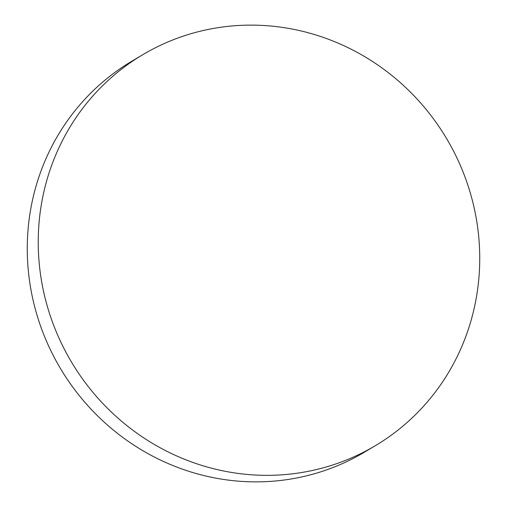 <?xml version="1.0" encoding="UTF-8"?>
<svg xmlns="http://www.w3.org/2000/svg" width="507" height="507" viewBox="0 0 507 507"><rect width="100%" height="100%" fill="white"/><g stroke="black" fill="none" stroke-linecap="round" stroke-linejoin="round"><path stroke-width="0.76" d="M375.326 445.697L364.349 452.231A227.466 218.321 -120.8 0 1 325.697 470.198A227.466 218.321 -120.8 0 1 49.952 348.822A227.466 218.321 -120.8 0 1 131.674 61.303L142.651 54.769A227.466 218.321 -120.8 0 1 181.303 36.802A227.466 218.321 -120.8 0 1 457.048 158.178A227.466 218.321 -120.8 0 1 375.326 445.697A227.466 218.321 -120.8 0 1 336.667 463.664A227.466 218.321 -120.8 0 1 60.922 342.288A227.466 218.321 -120.8 0 1 142.651 54.769"/></g></svg>

